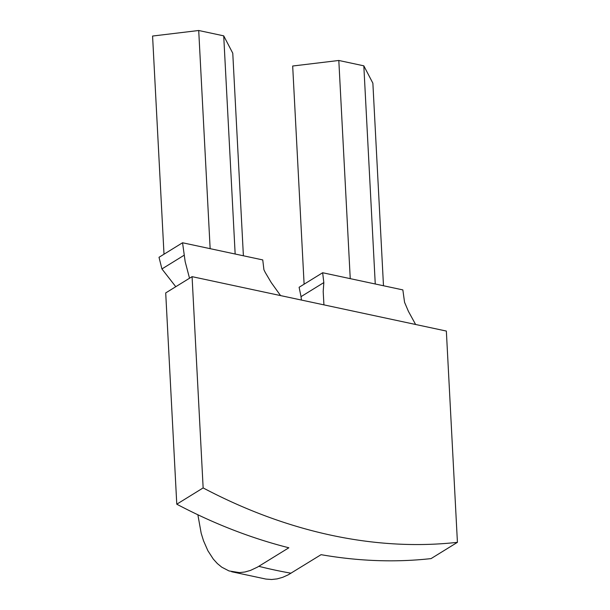 <?xml version="1.0" encoding="UTF-8"?>
<svg xmlns="http://www.w3.org/2000/svg" width="610" height="610" viewBox="0 0 610 610"><rect width="100%" height="100%" fill="white"/><g stroke="black" fill="none" stroke-linecap="round" stroke-linejoin="round"><path stroke-width="0.91" d="M192.074 276.658L203.145 487.924A549.252 415.151 58.3 0 0 457.424 542.328L446.352 331.062L192.074 276.658L165.706 292.93L176.778 504.195A549.252 415.151 58.3 0 0 288.85 547.78L257.435 567.14L250.474 570.419L244.915 571.997L239.448 572.607L229.032 570.945L221.781 567.193L217.351 563.556L213.279 559.057L207.88 550.723L203.496 540.712L201.178 533.239L197.869 514.771M189.527 278.229L185.173 261.667L182.55 242.765L164.006 254.21L152.576 36.043L198.715 30.5L223.717 35.853L232.768 53.2L243.39 255.781M223.717 35.853L235.155 254.019L262.75 259.921L263.924 269.765L265.258 272.464L271.206 282.529L280.569 295.591M383.484 285.754L372.87 83.181L363.819 65.827L338.817 60.474L350.247 278.648L322.652 272.739L323.826 282.582L301.035 296.651L301.416 300.051M203.145 487.924L176.778 504.195M457.424 542.328L431.064 558.6A549.252 415.151 -121.7 0 1 321.073 554.673L288.278 574.803L282.697 577.319L277.138 578.89L271.671 579.5L265.968 579.081L231.625 571.73M184.266 255.155L161.924 268.949L175.779 286.715M164.006 254.21L159.012 257.29L161.924 268.949M182.55 242.765L210.145 248.666L198.715 30.5M301.035 296.651L299.113 287.272L322.652 272.739M363.819 65.827L375.257 283.993L402.852 289.902L404.56 302.293L408.441 311.397L415.623 324.489M338.817 60.474L292.678 66.017L304.108 284.191M323.826 282.582L323.193 291.565L323.933 304.87M258.823 566.316A549.252 415.151 58.3 0 0 291.046 573.209M235.155 254.019L210.145 248.666M350.247 278.648L375.257 283.993"/></g></svg>
